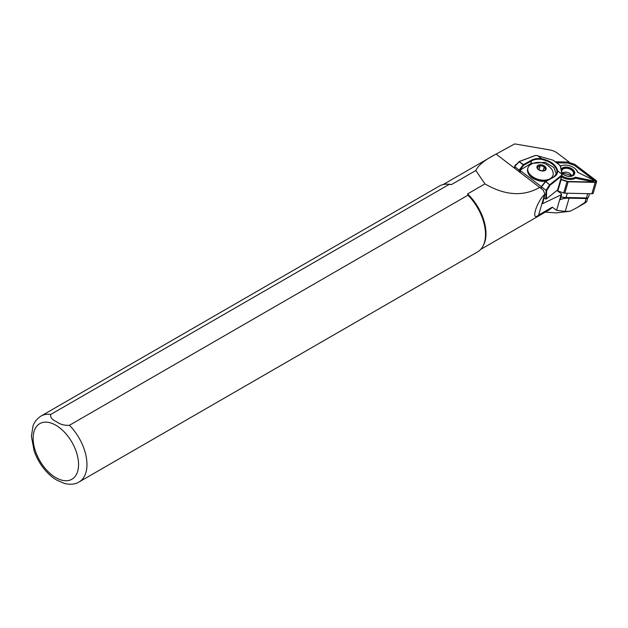 <?xml version="1.0" encoding="UTF-8"?>
<svg xmlns="http://www.w3.org/2000/svg" width="628" height="628" viewBox="0 0 628 628"><rect width="100%" height="100%" fill="white"/><g stroke="black" fill="none" stroke-linecap="round" stroke-linejoin="round"><path stroke-width="0.94" d="M561.299 169.011A7.136 4.427 -163.7 0 1 568.277 167.291A7.136 4.427 -163.7 0 1 574.596 171.899A7.136 4.427 -163.7 0 1 571.017 176.335A7.136 4.427 -163.7 0 1 562.641 173.885A7.136 4.427 -163.7 0 1 561.903 173.116M570.766 176.374A6.421 3.988 16.3 0 0 573.756 172.417A6.421 3.988 16.3 0 0 567.626 168.194A6.421 3.988 16.3 0 0 561.542 170.329M560.49 166.161A10.111 6.272 -163.7 0 1 563.277 165.243A10.111 6.272 -163.7 0 1 575.138 168.712A10.111 6.272 -163.7 0 1 577.493 172.205L592.455 179.545A0.95 0.589 -163.7 0 1 592 180.621L575.397 177.182A10.111 6.272 -163.7 0 1 561.927 175.879M561.636 176.892A10.825 6.72 16.3 0 0 575.538 178.234L591.812 181.602A1.664 1.036 16.3 0 0 593.476 180.597A1.664 1.036 16.3 0 0 593.099 180.055A1.664 1.036 16.3 0 0 592.871 179.883M575.538 178.234L575.397 177.182M573.419 172.41A6.068 3.768 16.3 0 0 567.508 168.398A6.068 3.768 16.3 0 0 561.832 170.581A6.068 3.768 16.3 0 0 561.895 172.151A6.068 3.768 16.3 0 0 567.798 176.162A6.068 3.768 16.3 0 0 573.474 173.987A6.068 3.768 16.3 0 0 573.419 172.41M561.879 172.849A6.421 3.988 16.3 0 0 562.829 174.05M555.231 161.781L567.382 162.048A2.379 1.476 -163.7 0 1 568.481 162.252L574.369 164.261A2.379 1.476 -163.7 0 1 575.342 164.764L596.011 180.464A1.9 1.177 -163.7 0 1 596.6 181.68A1.9 1.177 -163.7 0 1 595.195 182.403L568.144 181.798A2.379 1.476 -163.7 0 1 567.037 181.602L561.157 179.592A2.379 1.476 -163.7 0 1 560.875 179.482M596.6 181.68L593.272 193.047A1.9 1.177 -163.7 0 1 591.866 193.769L564.815 193.165A2.379 1.476 -163.7 0 1 563.716 192.969L557.829 190.959A2.379 1.476 -163.7 0 1 556.926 190.496M555.647 162.095L567.484 162.362A1.9 1.177 -163.7 0 1 568.364 162.519L574.251 164.528A1.9 1.177 -163.7 0 1 575.028 164.936L595.705 180.636A1.429 0.887 -163.7 0 1 595.415 182.065A1.429 0.887 -163.7 0 1 595.093 182.089L568.042 181.484A1.9 1.177 -163.7 0 1 567.155 181.327L561.275 179.318A1.9 1.177 -163.7 0 1 560.961 179.192M556.557 162.793L567.484 163.029A1.429 0.887 -163.7 0 1 568.144 163.154L574.031 165.164A1.429 0.887 -163.7 0 1 574.612 165.47L595.289 181.162A0.95 0.589 -163.7 0 1 595.234 182.089M577.901 172.41A10.825 6.72 16.3 0 0 575.499 169.034A10.825 6.72 16.3 0 0 575.311 168.869M563.049 165.282A10.825 6.72 16.3 0 0 562.806 165.321A10.825 6.72 16.3 0 0 560.427 166.004M480.687 249.418L548.88 210.05A37.46 21.627 -120 0 0 552.302 207.161L538.573 215.114C530.362 222.069 536.712 201.627 544.625 194.429L544.986 194.225L543.22 190.111L496.096 154.103C485.067 159.708 478.308 165.172 475.828 170.502L484.949 183.894L467.585 193.919L467.97 195.182L69.418 425.289C64.456 425.603 60.21 424.45 56.685 421.82C52.116 419.763 50.114 417.314 50.687 414.472L449.24 184.373A38.057 21.972 -120 0 0 446.916 184.169A38.057 21.972 -120 0 0 439.576 185.951L41.024 416.05C34.87 420.077 33.465 424.803 33.049 425.886L31.4 436.248L34.163 451.077C38.222 462.216 44.588 471.141 53.262 477.861L56.685 480.082L64.503 483.505C70.517 484.824 75.376 484.314 79.081 481.966A38.057 21.972 -120 0 0 69.418 425.289M549.798 178.894A13.086 8.117 16.3 0 0 553.048 175.251A13.086 8.117 16.3 0 0 552.773 171.468C552.726 169.207 546.227 163.288 542.977 163.076C539.044 161.93 535.284 162.22 531.696 163.947L530.205 164.858A13.086 8.117 16.3 0 0 527.936 167.904A13.086 8.117 16.3 0 0 534.75 178.014A13.086 8.117 16.3 0 0 549.798 178.894M553.048 175.251L551.839 177.92M545.858 181.233L541.422 181.382L535.04 179.396M544.507 170.4L545.394 169.474L544.233 166.758L540.315 165.478L538.73 166.915L537.568 166.915L537.772 168.469M538.471 165.447A4.357 2.708 16.3 0 0 537.505 167.982A4.357 2.708 16.3 0 0 544.672 170.321A4.357 2.708 16.3 0 0 544.947 170.157A4.357 2.708 16.3 0 0 544.319 166.247A4.357 2.708 16.3 0 0 538.471 165.447M589.519 193.714L588.593 196.878A2.857 1.774 -163.7 0 1 587.133 197.914A2.857 1.774 -163.7 0 1 586.489 197.953L566.087 197.506A14.036 8.713 -163.7 0 1 560.985 196.752M560.93 196.941A12.843 7.976 16.3 0 0 565.561 197.616L585.963 198.071A1.664 1.036 16.3 0 0 586.34 198.048L587.133 197.914M544.233 166.758L543.063 170.738M540.315 165.478L539.083 169.693M559.705 165.659L560.427 166.012M514.803 168.312L514.654 166.522L519.435 161.514L535.284 155.563A1.9 1.177 -163.7 0 1 535.629 155.469A1.9 1.177 -163.7 0 1 536.383 155.469L553.095 160.195L560.231 165.611L562.021 174.372L560.466 166.106M553.095 160.195L553.535 160.525M514.693 166.514L519.584 170.51L523.744 165.219L531.751 160.792A14.868 9.224 -163.7 0 1 541.517 159.371C550.473 161.537 555.647 165.462 557.036 171.161L557.609 170.871L561.66 173.948L561.722 174.71A1.9 1.177 -163.7 0 1 561.408 175.393L549.853 184.601L550.136 185.197L561.691 175.989A2.379 1.476 16.3 0 0 562.044 175.479A2.379 1.476 16.3 0 0 562.084 175.133L562.021 174.372M553.339 177.182L545.449 181.453L549.602 184.828L545.787 181.516L553.794 177.088A15.339 9.522 16.3 0 0 557.609 170.871C556.251 164.944 550.913 160.894 541.587 158.703A15.339 9.522 16.3 0 0 531.508 160.171L523.509 164.599L519.034 161.584L523.744 165.219L523.257 164.826L519.23 169.96M557.994 189.091A2.379 1.476 -163.7 0 1 557.962 189.436A2.379 1.476 -163.7 0 1 557.609 189.954L546.391 198.888L546.674 190.551L550.136 185.197L549.602 184.828L546.046 190.323L546.674 190.551M541.517 159.371L541.587 158.703L537.529 155.626M79.081 481.966L477.633 251.867A38.057 21.972 -120 0 0 482.846 246.404A38.057 21.972 -120 0 0 467.97 195.182M535.48 155.501A2.379 1.476 16.3 0 0 535.315 155.524A2.379 1.476 16.3 0 0 534.883 155.634L519.034 161.584L514.654 166.522M546.046 190.323L541.509 186.877L541.218 188.447L541.155 186.438L541.509 186.877L545.536 181.743L541.281 186.783M519.615 170.494L530.966 163.461L545.159 162.307L553.778 167.441L556.384 174.207M482.846 246.404L483.364 245.454A37.46 21.627 -120 0 0 467.585 193.919M449.24 184.373L451.43 184.593A37.46 21.627 -120 0 0 448 184.192L446.916 184.169M451.43 184.593L475.828 170.502M541.155 186.438L520.259 170.573L520.314 172.488M519.623 171.97L519.584 170.518L520.259 170.573M484.949 183.894C505.163 195.63 523.454 196.768 539.837 187.317M544.28 197.953L545.787 199.1L546.391 198.888M546.085 190.386L545.787 199.1M569.117 162.464A1.9 1.177 -163.7 0 0 569.023 161.953L557.523 153.216A11.893 7.379 16.3 0 0 549.743 149.927L514.787 143.906L508.507 147.29A37.704 21.768 -120 0 0 508.107 147.745M508.507 147.29L496.096 154.103M544.986 194.225L542.6 203.676L561.126 194.798A20.222 12.552 -163.7 0 1 561.62 194.57L560.113 199.728A20.222 12.552 -163.7 0 1 569.109 198.158L586.12 198.542A2.379 1.476 16.3 0 0 587.863 197.687L586.772 201.423M514.756 168.273A7.614 4.726 -163.7 0 1 514.654 166.373M514.717 166.177A7.614 4.726 -163.7 0 1 516.632 164.136M545.316 212.107L556.188 212.931L570.106 211.228L565.231 211.416L556.581 210.333L552.302 207.161M577.454 207.421L585.163 202.899C587.282 201.219 587.227 201.062 584.982 202.428L577.454 207.421L570.106 211.228M585.163 202.899C587.282 201.219 587.227 201.062 584.982 202.428L586.12 198.542M557.232 190.692L561.212 193.714A1.319 0.816 16.3 0 1 561.62 194.562A1.319 0.816 16.3 0 0 561.62 194.562L560.113 199.72A1.319 0.816 -163.7 0 1 560.113 199.72A1.319 0.816 -163.7 0 1 560.113 199.728M591.866 193.769L595.195 182.403M557.829 190.959L561.157 179.592M563.716 192.969L567.037 181.602M564.815 193.165L568.144 181.798M595.289 181.162L595.705 180.636M574.612 165.47L575.028 164.936M574.031 165.164L574.251 164.528M568.144 163.154L568.364 162.519M567.484 163.029L567.484 162.362M591.812 181.602L592 180.621M544.657 194.413L538.604 215.09M527.936 167.904L527.653 168.861A13.086 8.117 16.3 0 0 532.827 178.038A13.086 8.117 16.3 0 0 546.509 180.872M55.845 477.657A32.114 18.542 -120 0 0 78.555 464.547A32.114 18.542 -120 0 0 55.845 425.219A32.114 18.542 -120 0 0 33.143 438.328A32.114 18.542 -120 0 0 55.845 477.657M544.955 170.541A4.757 2.952 16.3 0 0 544.743 166.224A4.757 2.952 16.3 0 0 538.188 165.219A4.757 2.952 16.3 0 0 538.392 169.536A4.757 2.952 16.3 0 0 544.955 170.541M562.429 173.179A4.993 3.101 -163.7 0 1 567.469 172.402A4.993 3.101 -163.7 0 1 571.527 175.667A4.993 3.101 -163.7 0 1 571.574 175.856M565.561 197.616L566.087 197.506L567.335 193.22M585.963 198.071L586.489 197.953L587.737 193.675M561.722 174.71L562.084 175.133M561.408 175.393L561.691 175.989L557.609 189.954M557.036 171.161A14.868 9.224 -163.7 0 1 556.816 173.163L553.794 177.088M541.203 186.822L545.308 181.578A0.479 0.479 0 0 1 545.449 181.453L545.34 181.594M530.966 163.461L531.508 160.171M556.816 173.163A14.868 9.224 -163.7 0 1 553.637 177.01M50.687 414.472A38.057 21.972 -120 0 0 41.024 416.05M534.883 155.634L535.284 155.563M561.126 194.798L556.581 210.333M569.109 198.158L565.231 211.416M563.277 165.243L562.806 165.321M527.653 168.861C527.025 175.055 531.61 179.223 541.422 181.382M562.146 172.724L572.061 175.628M553.323 160.336L560.215 165.564M557.962 189.436L562.044 175.479M443.227 184.53L495.932 154.103"/></g></svg>
